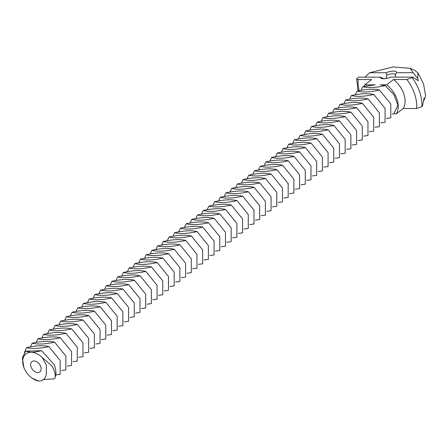 <?xml version="1.0" encoding="UTF-8"?>
<svg xmlns="http://www.w3.org/2000/svg" width="448" height="448" viewBox="0 0 448 448"><rect width="100%" height="100%" fill="white"/><g stroke="black" fill="none" stroke-linecap="round" stroke-linejoin="round"><path stroke-width="0.67" d="M38.73 381.069L40.617 380.867C44.475 379.876 46.385 377.104 46.34 372.546L46.463 365.355L42.347 357.599A16.257 10.942 -127.8 0 0 31.046 352.268L31.046 352.268A16.257 10.942 -127.8 0 0 23.895 367.534A16.257 10.942 -127.8 0 0 32.161 378.19A16.257 10.942 -127.8 0 0 38.73 381.069L32.25 378.252M40.802 366.75A6.502 4.379 -127.8 0 0 31.909 361.62A6.502 4.379 -127.8 0 0 32.435 369.443A6.502 4.379 -127.8 0 0 39.883 371.896A6.502 4.379 -127.8 0 0 40.802 366.75M42.79 379.663L54.471 378.784L55.255 377.182C55.507 373.542 54.264 369.684 51.526 365.602L42.347 357.599M23.895 367.534L22.4 358.053L25.514 351.182L41.625 350.655L54.163 364.706C56.045 369.376 56.409 373.531 55.255 377.182M25.514 351.182L31.046 352.268C33.583 352.279 37.111 351.742 41.625 350.655M55.765 374.959L60.172 374.366L60.166 360.472L48.91 346.595C39.351 348.667 31.87 349.009 26.477 347.626L24.444 352.447M26.477 347.626C36.042 345.554 43.518 345.206 48.91 346.595M382.906 78.742A6.507 2.223 161.5 0 1 382.906 78.73A6.507 2.223 161.5 0 1 382.9 78.221L383.326 78.758M385.868 78.551L386.887 75.124A6.507 2.223 161.5 0 1 395.242 74.603A6.507 2.223 161.5 0 1 395.248 75.113L395.466 77.123M61.555 370.53L65.867 369.942L65.867 356.048L54.611 342.171C45.052 344.243 37.57 344.585 32.178 343.202L30.442 346.892M32.178 343.202C41.742 341.13 49.218 340.788 54.611 342.171M365.014 77.168L369.561 72.75L386.126 72.727A8.456 2.89 161.5 0 1 396.558 72.71L413.123 72.682L417.704 78.546L418.23 80.685L412.748 77.101L412.238 77.627A39.626 26.667 52.2 0 1 419.714 92.109A39.626 26.667 52.2 0 1 421.932 106.607L422.447 106.081L424.049 98.073L424.558 99.03L423.718 100.509M412.748 77.101L390.852 77.134A8.456 2.89 161.5 0 1 383.55 78.764A8.456 2.89 161.5 0 1 381.354 78.422A8.456 2.89 161.5 0 1 380.43 77.146L382.9 78.221M358.058 90.922L356.675 78.859L358.534 77.179L380.43 77.146M386.126 72.727L386.887 75.124M395.248 75.113L396.558 72.71M67.256 366.106L71.568 365.518L71.568 351.624L60.312 337.747C50.747 339.819 43.271 340.166 37.878 338.778L36.142 342.468M37.878 338.778C47.443 336.706 54.919 336.364 60.312 337.747M392.162 114.01L393.798 113.809L397.942 105.218L393.904 94.573L385.218 85.652C375.654 87.724 368.178 88.071 362.785 86.688L375.172 84.846L364.767 84.857L371.61 79.554L358.232 79.57L356.675 78.859M385.218 85.652L380.29 84.834L386.658 84.829A21.784 14.661 52.2 0 1 397.001 99.31A21.784 14.661 52.2 0 1 396.351 113.809L393.798 113.809M396.351 113.809L403.194 108.5L416.567 108.478L421.932 106.607M369.561 72.75L393.187 66.931L410.25 68.337L414.954 70.554L417.922 72.828L417.704 78.546M417.922 72.828L423.511 83.838L425.6 95.721L424.558 99.03M412.238 77.627L406.874 79.498A36.092 24.287 52.2 0 1 414.641 93.985A36.092 24.287 52.2 0 1 416.567 108.478M386.658 84.829L393.495 79.52L406.874 79.498M410.25 68.337L413.123 72.682M72.951 361.682L77.269 361.094L77.263 347.2L66.013 333.323C56.448 335.395 48.972 335.742 43.579 334.359L41.838 338.044M43.579 334.359C53.144 332.287 60.62 331.94 66.013 333.323M363.955 86.458A21.784 14.661 52.2 0 1 364.767 84.857M362.785 86.688L361.049 90.373M393.495 79.52A21.784 14.661 52.2 0 1 403.844 94.002A21.784 14.661 52.2 0 1 403.194 108.5M78.652 357.258L82.97 356.67L82.964 342.776L71.714 328.899C62.149 330.977 54.673 331.318 49.28 329.935L47.538 333.62M49.28 329.935C58.845 327.863 66.321 327.516 71.714 328.899M386.462 118.434L390.774 117.846L390.774 103.953L379.518 90.076C369.958 92.148 362.477 92.495 357.084 91.106L355.348 94.797M357.084 91.106C366.649 89.034 374.125 88.693 379.518 90.076M84.353 352.839L88.67 352.251L88.665 338.358L77.414 324.481C67.85 326.553 60.374 326.894 54.981 325.511L53.239 329.196M54.981 325.511C64.546 323.439 72.022 323.098 77.414 324.481M380.761 122.858L385.078 122.27L385.073 108.377L373.822 94.5C364.258 96.572 356.776 96.914 351.383 95.53L349.647 99.215M351.383 95.53C360.948 93.458 368.43 93.117 373.822 94.5M90.054 348.415L94.371 347.827L94.366 333.934L83.115 320.057C73.55 322.129 66.074 322.476 60.682 321.087L58.94 324.778M60.682 321.087C70.241 319.015 77.722 318.674 83.115 320.057M375.06 127.277L379.378 126.689L379.372 112.795L368.122 98.918C358.557 100.996 351.081 101.338 345.688 99.954L343.946 103.639M345.688 99.954C355.247 97.882 362.729 97.535 368.122 98.918M95.754 343.991L100.072 343.403L100.066 329.51L88.816 315.633C79.251 317.705 71.77 318.052 66.382 316.669L64.641 320.354M66.382 316.669C75.942 314.597 83.423 314.25 88.816 315.633M369.359 131.701L373.677 131.113L373.671 117.219L362.421 103.342C352.856 105.414 345.38 105.762 339.987 104.378L338.246 108.063M339.987 104.378C349.546 102.306 357.028 101.959 362.421 103.342M101.455 339.567L105.773 338.979L105.767 325.086L94.511 311.209C84.952 313.281 77.47 313.628 72.078 312.245L70.342 315.93M72.078 312.245C81.642 310.173 89.124 309.826 94.511 311.209M363.658 136.125L367.976 135.537L367.97 121.643L356.72 107.766C347.155 109.838 339.679 110.186 334.286 108.797L332.545 112.487M334.286 108.797C343.851 106.725 351.327 106.383 356.72 107.766M107.156 335.143L111.468 334.561L111.468 320.667L100.212 306.79C90.653 308.862 83.171 309.204 77.778 307.821L76.042 311.506M77.778 307.821C87.343 305.749 94.819 305.407 100.212 306.79M357.958 140.549L362.275 139.961L362.27 126.067L351.019 112.19C341.454 114.262 333.978 114.604 328.586 113.221L326.844 116.906M328.586 113.221C338.15 111.149 345.626 110.807 351.019 112.19M112.857 330.725L117.169 330.137L117.169 316.243L105.913 302.366C96.348 304.438 88.872 304.78 83.479 303.397L81.743 307.087M83.479 303.397C93.044 301.325 100.52 300.983 105.913 302.366M352.257 144.967L356.574 144.385L356.569 130.491L345.318 116.614C335.754 118.686 328.278 119.028 322.885 117.645L321.143 121.33M322.885 117.645C332.45 115.573 339.926 115.226 345.318 116.614M118.552 326.301L122.87 325.713L122.864 311.819L111.614 297.942C102.049 300.014 94.573 300.362 89.18 298.978L87.438 302.663M89.18 298.978C98.745 296.901 106.221 296.559 111.614 297.942M346.562 149.391L350.874 148.803L350.874 134.91L339.618 121.033C330.053 123.105 322.577 123.452 317.184 122.069L315.448 125.754M317.184 122.069C326.749 119.997 334.225 119.65 339.618 121.033M124.253 321.877L128.57 321.289L128.565 307.395L117.314 293.518C107.75 295.59 100.274 295.938 94.881 294.554L93.139 298.239M94.881 294.554C104.446 292.482 111.922 292.135 117.314 293.518M340.861 153.815L345.173 153.227L345.173 139.334L333.917 125.457C324.358 127.529 316.876 127.876 311.483 126.493L309.747 130.178M311.483 126.493C321.048 124.415 328.524 124.074 333.917 125.457M129.954 317.453L134.271 316.87L134.266 302.977L123.015 289.1C113.45 291.172 105.974 291.514 100.582 290.13L98.84 293.815M100.582 290.13C110.146 288.058 117.622 287.711 123.015 289.1M335.16 158.239L339.478 157.651L339.472 143.758L328.216 129.881C318.657 131.953 311.175 132.294 305.782 130.911L304.046 134.602M305.782 130.911C315.347 128.839 322.829 128.498 328.216 129.881M135.654 313.034L139.972 312.446L139.966 298.553L128.716 284.676C119.151 286.748 111.675 287.09 106.282 285.706L104.541 289.397M106.282 285.706C115.842 283.634 123.323 283.293 128.716 284.676M329.459 162.658L333.777 162.075L333.771 148.182L322.521 134.305C312.956 136.377 305.474 136.718 300.087 135.335L298.346 139.02M300.087 135.335C309.646 133.263 317.128 132.922 322.521 134.305M141.355 308.61L145.673 308.022L145.667 294.129L134.417 280.252C124.852 282.324 117.376 282.671 111.983 281.282L110.242 284.973M111.983 281.282C121.542 279.21 129.024 278.869 134.417 280.252M323.758 167.082L328.076 166.494L328.07 152.6L316.82 138.723C307.255 140.795 299.779 141.142 294.386 139.759L292.645 143.444M294.386 139.759C303.946 137.687 311.427 137.34 316.82 138.723M147.056 304.186L151.374 303.598L151.368 289.705L140.112 275.828C130.553 277.9 123.071 278.247 117.678 276.864L115.942 280.549M117.678 276.864C127.243 274.792 134.725 274.445 140.112 275.828M318.058 171.506L322.375 170.918L322.37 157.024L311.119 143.147C301.554 145.219 294.078 145.566 288.686 144.183L286.944 147.868M288.686 144.183C298.25 142.111 305.726 141.764 311.119 143.147M152.757 299.762L157.069 299.174L157.069 285.281L145.813 271.404C136.254 273.482 128.772 273.823 123.379 272.44L121.643 276.125M123.379 272.44C132.944 270.368 140.42 270.021 145.813 271.404M312.357 175.93L316.674 175.342L316.669 161.448L305.418 147.571C295.854 149.643 288.378 149.99 282.985 148.602L281.243 152.292M282.985 148.602C292.55 146.53 300.026 146.188 305.418 147.571M158.458 295.344L162.77 294.756L162.77 280.862L151.514 266.986C141.949 269.058 134.473 269.399 129.08 268.016L127.344 271.701M129.08 268.016C138.645 265.944 146.121 265.602 151.514 266.986M306.656 180.354L310.974 179.766L310.968 165.872L299.718 151.995C290.153 154.067 282.677 154.409 277.284 153.026L275.542 156.71M277.284 153.026C286.849 150.954 294.325 150.612 299.718 151.995M164.153 290.92L168.47 290.332L168.465 276.438L157.214 262.562C147.65 264.634 140.174 264.981 134.781 263.592L133.039 267.282M134.781 263.592C144.346 261.52 151.822 261.178 157.214 262.562M300.961 184.772L305.273 184.184L305.273 170.29L294.017 156.414C284.452 158.491 276.976 158.833 271.583 157.45L269.847 161.134M271.583 157.45C281.148 155.378 288.624 155.03 294.017 156.414M169.854 286.496L174.171 285.908L174.166 272.014L162.915 258.138C153.35 260.21 145.874 260.557 140.482 259.174L138.74 262.858M140.482 259.174C150.046 257.102 157.522 256.754 162.915 258.138M295.26 189.196L299.572 188.608L299.572 174.714L288.316 160.838C278.757 162.91 271.275 163.257 265.882 161.874L264.146 165.558M265.882 161.874C275.447 159.802 282.923 159.454 288.316 160.838M175.554 282.072L179.872 281.484L179.866 267.59L168.616 253.714C159.051 255.786 151.575 256.133 146.182 254.75L144.441 258.434M146.182 254.75C155.747 252.678 163.223 252.33 168.616 253.714M289.559 193.62L293.877 193.032L293.871 179.138L282.615 165.262C273.056 167.334 265.574 167.681 260.182 166.292L258.446 169.982M260.182 166.292C269.746 164.22 277.222 163.878 282.615 165.262M181.255 277.648L185.573 277.066L185.567 263.172L174.317 249.295C164.752 251.367 157.276 251.709 151.883 250.326L150.142 254.01M151.883 250.326C161.442 248.254 168.924 247.912 174.317 249.295M283.858 198.044L288.176 197.456L288.17 183.562L276.92 169.686C267.355 171.758 259.874 172.099 254.486 170.716L252.745 174.401M254.486 170.716C264.046 168.644 271.527 168.302 276.92 169.686M186.956 273.23L191.274 272.642L191.268 258.748L180.018 244.871C170.453 246.943 162.977 247.285 157.584 245.902L155.842 249.592M157.584 245.902C167.143 243.83 174.625 243.488 180.018 244.871M278.158 202.462L282.475 201.88L282.47 187.986L271.219 174.11C261.654 176.182 254.178 176.523 248.786 175.14L247.044 178.825M248.786 175.14C258.345 173.068 265.826 172.721 271.219 174.11M192.657 268.806L196.974 268.218L196.969 254.324L185.718 240.447C176.154 242.519 168.672 242.866 163.279 241.483L161.543 245.168M163.279 241.483C172.844 239.406 180.326 239.064 185.718 240.447M272.457 206.886L276.774 206.298L276.769 192.405L265.518 178.528C255.954 180.6 248.478 180.947 243.085 179.564L241.343 183.249M243.085 179.564C252.65 177.492 260.126 177.145 265.518 178.528M198.358 264.382L202.67 263.794L202.67 249.9L191.414 236.023C181.854 238.095 174.373 238.442 168.98 237.059L167.244 240.744M168.98 237.059C178.545 234.987 186.021 234.64 191.414 236.023M266.756 211.31L271.074 210.722L271.068 196.829L259.818 182.952C250.253 185.024 242.777 185.371 237.384 183.988L235.642 187.673M237.384 183.988C246.949 181.91 254.425 181.569 259.818 182.952M204.058 259.958L208.37 259.375L208.37 245.482L197.114 231.605C187.555 233.677 180.074 234.018 174.681 232.635L172.945 236.32M174.681 232.635C184.246 230.563 191.722 230.216 197.114 231.605M261.055 215.734L265.373 215.146L265.367 201.253L254.117 187.376C244.552 189.448 237.076 189.79 231.683 188.406L229.942 192.097M231.683 188.406C241.248 186.334 248.724 185.993 254.117 187.376M209.759 255.539L214.071 254.951L214.066 241.058L202.815 227.181C193.25 229.253 185.774 229.594 180.382 228.211L178.64 231.902M180.382 228.211C189.946 226.139 197.422 225.798 202.815 227.181M255.36 220.153L259.672 219.57L259.672 205.677L248.416 191.8C238.851 193.872 231.375 194.214 225.982 192.83L224.246 196.515M225.982 192.83C235.547 190.758 243.023 190.417 248.416 191.8M215.454 251.115L219.772 250.527L219.766 236.634L208.516 222.757C198.951 224.829 191.475 225.176 186.082 223.787L184.341 227.478M186.082 223.787C195.647 221.715 203.123 221.374 208.516 222.757M249.659 224.577L253.971 223.989L253.971 210.095L242.715 196.218C233.156 198.29 225.674 198.638 220.282 197.254L218.546 200.939M220.282 197.254C229.846 195.182 237.322 194.835 242.715 196.218M221.155 246.691L225.473 246.103L225.467 232.21L214.217 218.333C204.652 220.405 197.176 220.752 191.783 219.369L190.042 223.054M191.783 219.369C201.348 217.297 208.824 216.95 214.217 218.333M243.958 229.001L248.27 228.413L248.27 214.519L237.014 200.642C227.455 202.714 219.974 203.062 214.581 201.678L212.845 205.363M214.581 201.678C224.146 199.606 231.622 199.259 237.014 200.642M226.856 242.267L231.174 241.679L231.168 227.786L219.918 213.909C210.353 215.986 202.877 216.328 197.484 214.945L195.742 218.63M197.484 214.945C207.043 212.873 214.525 212.526 219.918 213.909M238.258 233.425L242.575 232.837L242.57 218.943L231.319 205.066C221.754 207.138 214.273 207.486 208.88 206.097L207.144 209.787M208.88 206.097C218.445 204.025 225.926 203.683 231.319 205.066M232.557 237.849L236.874 237.261L236.869 223.367L225.618 209.49C216.054 211.562 208.578 211.904 203.185 210.521L201.443 214.206M203.185 210.521C212.744 208.449 220.226 208.107 225.618 209.49M359.19 90.709A36.092 24.287 52.2 0 1 358.232 79.57M424.794 98.616L424.323 99.501"/></g></svg>
